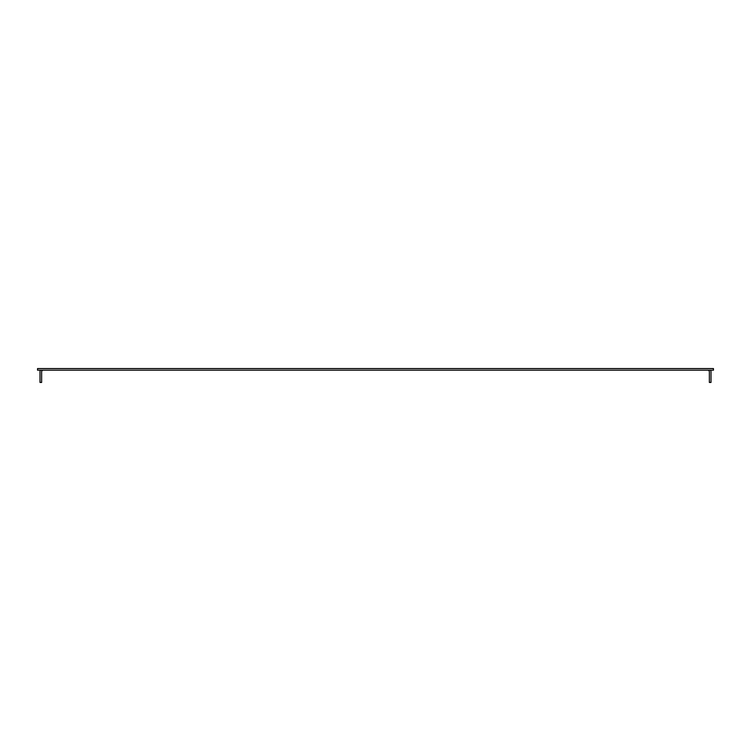 <?xml version="1.0" encoding="UTF-8"?>
<svg xmlns="http://www.w3.org/2000/svg" width="751" height="751" viewBox="0 0 751 751"><rect width="100%" height="100%" fill="white"/><g stroke="black" fill="none" stroke-linecap="round" stroke-linejoin="round"><path stroke-width="1.13" d="M40.441 370.196A3.267 3.267 0 0 0 40 371.829L40 382.437L41.634 382.437L41.634 371.829A1.633 1.633 0 0 1 43.267 370.196M707.733 370.196A1.633 1.633 0 0 1 709.366 371.829L709.366 382.437L711 382.437L711 371.829A3.267 3.267 0 0 0 710.559 370.196M37.55 368.563L713.45 368.563L713.45 370.196L37.55 370.196L37.55 368.563"/></g></svg>
